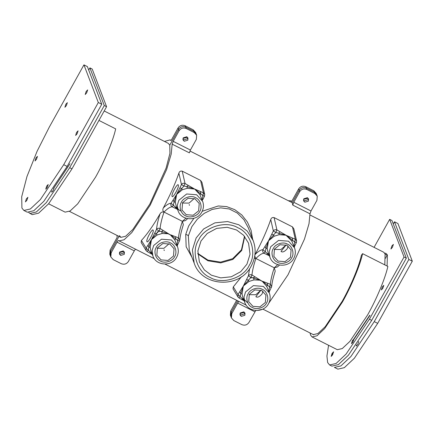 <?xml version="1.0" encoding="UTF-8"?>
<svg xmlns="http://www.w3.org/2000/svg" width="434" height="434" viewBox="0 0 434 434"><rect width="100%" height="100%" fill="white"/><g stroke="black" fill="none" stroke-linecap="round" stroke-linejoin="round"><path stroke-width="0.65" d="M197.779 253.847L207.913 260.769L220.705 262.896L232.846 259.445L241.711 250.499L244.722 236.552L241.711 250.499L232.857 259.434L220.705 262.896L207.957 260.785L197.779 253.847M197.774 253.385L207.962 260.112L220.667 262.125L232.673 258.68L241.45 249.816L244.478 236.253M310.05 215.004L383.689 252.219L385.11 253.982L384.79 264.876M188.323 235.944L189.295 250.315L194.193 263.161L192.408 249.919L196.141 237.973L203.633 228.962L214.89 222.864L227.6 221.546L238.803 224.769L247.234 231.078L253.212 240.642L248.319 227.812L243.881 219.653L237.36 213.078L229.293 208.982L220.651 207.843L212.193 209.421L204.268 213.322L197.269 219.23L191.828 226.673L188.323 235.944C188.079 235.277 187.211 234.789 185.719 234.479L188.622 226.054L193.906 218.318M191.98 257.357L186.164 246.805L185.719 234.479M274.098 217.591L276.919 229.933L275.796 232.461L273.349 230.991C274.245 229.743 275.422 229.385 276.876 229.917L285.946 235.163L275.796 232.461L268.5 240.832L273.349 230.991L270.745 219.593C271.245 217.928 272.362 217.26 274.098 217.591L292.478 226.879L293.845 228.848L296.59 240.854L295.294 239.221L294.659 241.993L286.608 235.499L292.321 237.968L292.603 240.024L291.838 241.109L286.017 235.233L279.143 234.691L278.834 233.069L280.022 231.756M274.272 249.463L280.95 249.523L286.136 244.939L281.048 251.416C282.529 252.615 284.596 251.709 287.259 248.698L288.143 246.045M281.33 251.687L281.048 251.416M274.451 249.127L273.881 256.478L278.086 261.105L285.057 261.659L290.525 257.253L291.095 249.908L286.89 245.281L279.919 244.722L274.451 249.127M279.143 234.691L274.152 236.232L268.5 240.832L267.198 248.731L265.944 248.297L265.25 251.649L269.216 255.328M262.971 291.263L262.093 293.916C259.429 296.927 257.357 297.832 255.881 296.634L260.97 290.156L255.783 294.74L249.105 294.681M269.351 293.031C270.653 296.666 270.387 300.203 268.548 303.648C263.85 313.212 248.02 312.464 244.765 302.417L244.017 296.899L245.573 291.919L253.385 285.626L263.351 286.418L269.351 293.031L267.377 287.845L266.671 286.326L262.32 281.373L259.961 280.18L253.971 279.908L253.64 278.064L250.906 277.418L243.333 286.049L246.512 279.637L248.291 280.017L248.986 281.449L243.333 286.049L242.031 293.948L240.778 293.514L240.148 296.509L243.979 300.366M200.443 191.535L203.416 192.788L202.781 195.56L194.73 189.067L200.443 191.535L200.725 193.591L199.96 194.676L194.692 189.083L187.266 188.258L186.956 186.636L183.918 186.029L176.622 194.399L179.806 187.987L181.58 188.367L182.275 189.804L176.622 194.399L175.32 202.298L174.067 201.864L173.372 205.217L177.338 208.895M177.479 246.604C178.775 250.234 178.51 253.771 176.671 257.216C171.972 266.78 156.142 266.031 152.887 255.984L152.144 250.467L153.696 245.492L161.508 239.199L171.473 239.991L177.479 246.604L174.793 239.893L170.443 234.94L168.088 233.752L162.099 233.476L161.763 231.631L159.028 230.986L156.528 229.358C156.88 225.289 158.047 220.13 160.032 213.87C160.943 212.28 162.273 211.678 164.003 212.063C162.696 210.924 162.484 209.524 163.368 207.875C169.835 195.815 175 184.244 178.873 173.166C179.367 171.501 180.484 170.828 182.226 171.159L200.6 180.446L203.416 192.788L204.712 194.416M179.806 187.987L181.472 184.558L183.918 186.029L185.041 183.506L183.918 186.029M178.873 173.166L181.472 184.558C182.367 183.311 183.544 182.953 184.998 183.484M172.059 196.342C171.045 194.443 177.685 182.519 178.352 185.036C179.367 186.935 172.732 198.859 172.059 196.342L172.238 196.559M189.219 204.588L189.484 205.271L189.219 204.588L189.484 205.271L189.17 204.989M153.186 230.253C152.518 227.736 145.878 239.66 146.893 241.559C147.565 244.076 154.2 232.152 153.186 230.253L153.007 230.031M164.052 249.805L164.312 250.494L164.052 249.805L164.312 250.494L164.003 250.206M157.227 248.253L163.906 248.308L169.086 243.724M157.401 247.917L156.837 255.263L161.036 259.89L168.012 260.449L173.481 256.044L174.05 248.693L169.846 244.065L162.875 243.512L157.401 247.917M162.099 233.476L157.108 235.022L151.455 239.617L154.64 233.204L156.414 233.584L151.455 239.617L150.153 247.516L148.9 247.082L148.271 250.076L152.106 253.939M244.331 313.918L240.778 315.019L239.942 314.341L240.778 315.019L244.331 313.918L244.651 312.545L244.331 313.918M244.852 315.29L241.299 316.386L240.1 315.068L240.262 312.968L243.816 311.867L245.015 313.191L244.852 315.29M303.491 200.166L304.326 200.844L307.88 199.743L308.2 198.371L307.88 199.743L304.326 200.844L303.491 200.166M303.811 198.794L303.648 200.893L304.847 202.211L308.406 201.116L308.563 199.016L307.364 197.692L303.811 198.794M119.355 253.402L120.191 254.08L123.744 252.979L124.059 251.606L123.744 252.979L120.191 254.08L119.355 253.402M119.67 252.024L119.513 254.123L120.712 255.447L124.265 254.346L124.428 252.246L123.229 250.928L119.67 252.024M187.293 138.804L183.739 139.905L182.904 139.227L183.739 139.905L187.293 138.804L187.607 137.432L187.293 138.804M187.813 140.171L184.26 141.272L183.061 139.949L183.219 137.849L186.777 136.753L187.976 138.072L187.813 140.171M200.996 240.978L197.888 250.933L199.374 261.968L204.354 269.937L211.38 275.194L220.722 277.879L231.311 276.778L240.691 271.7L246.935 264.192L250.044 254.237L248.557 243.203L243.572 235.233L236.552 229.977L227.21 227.291L216.62 228.392L207.24 233.47L200.996 240.978M194.253 198.506L189.072 203.09L182.394 203.036M198.647 210.821L193.179 215.231L186.208 214.673L182.003 210.045L182.573 202.7L188.041 198.295L195.012 198.848L199.217 203.475L198.647 210.821M256.163 296.905L255.881 296.634M265.358 302.471L259.89 306.876L252.913 306.323L248.715 301.695L249.279 294.344L254.747 289.939L261.724 290.498L265.928 295.125L265.358 302.471M116.979 235.396L117.147 237.403L110.111 250.049L109.786 254.248L110.307 255.621L110.632 251.422L118.987 236.411L110.632 251.422L110.307 255.621L110.827 256.988L113.231 259.635L121.27 263.698C124.2 264.811 126.571 264.073 128.383 261.496L134.296 250.868L117.072 242.161L111.153 252.789L110.827 256.988M231.74 313.733L231.42 317.927L230.373 315.192L230.698 310.994L231.219 312.361L237.653 300.805L231.219 312.361L230.893 316.56L231.219 312.361L231.74 313.733L237.658 303.1C238.353 301.907 238.846 301.359 239.129 301.456M250.396 277.896L254.015 277.586M202.201 211.293L218.242 205.971L226.662 206.6L234.767 209.676L241.863 215.009L247.407 222.067L251.064 230.242L252.61 239.058M254.259 258.387L255.881 258.49L254.736 256.093M254.856 255.3L255.246 254.308C261.707 242.248 266.877 230.676 270.745 219.593M279.491 265.076L277.434 266.943L274.261 267.778L275.221 271.131C273.198 277.462 272.026 282.567 271.7 286.451L270.36 284.259L269.552 286.841L262.521 281.259L270.36 284.259C270.729 279.995 272.026 274.5 274.261 267.778L277.771 264.632M239.031 298.006L238.022 297.078L233.02 288.87L233.297 286.879L237.973 294.55L240.148 296.509L239.031 298.006L238.022 297.078L237.973 294.55L243.333 286.049L240.778 293.514L239.839 291.637M241.483 276.697L233.297 286.879M119.442 235.597L120.864 237.36L125.578 236.286L132.869 229.429L149.833 204.072L166.097 168.088L169.933 153.376L169.775 145.162L178.586 129.332C180.392 126.755 182.763 126.023 185.692 127.135L186.219 128.502L194.258 132.565L196.656 135.213L196.331 139.406L190.417 150.039L189.398 152.871L172.168 144.164L171.191 154.097L166.645 169.461L150.224 205.098L131.779 232.602L124.032 239.807L119.084 240.881L118.542 240.512C118.254 240.414 117.766 240.968 117.072 242.161M311.004 210.978L316.923 200.351L317.249 196.152L314.845 193.504L314.325 192.137L316.722 194.779L314.325 192.137L306.285 188.074C303.355 186.962 300.984 187.694 299.172 190.276L292.25 202.711L292.76 205.103L293.78 202.271L311.004 210.978L309.984 213.81L309.008 223.743L304.462 239.107L288.04 274.744L268.825 303.122M261.968 309.371L256.885 310.522M314.845 193.504L306.805 189.441C303.876 188.329 301.505 189.061 299.693 191.644L299.172 190.276L292.25 202.711L189.935 150.999M187.618 218.649L185.562 220.515L182.383 221.345L183.343 224.698C181.32 231.029 180.148 236.139 179.822 240.018L178.482 237.832L177.674 240.409L170.649 234.832L178.482 237.832C178.851 233.563 180.153 228.067 182.383 221.345L164.003 212.063C161.773 218.785 160.477 224.275 160.108 228.544L170.443 234.94M147.153 251.574L146.144 250.646L141.142 242.438L141.424 240.447L146.095 248.118L148.271 250.076L147.153 251.574L146.144 250.646L146.095 248.118L151.455 239.617L148.9 247.082L147.961 245.205M160.032 213.87C153.365 225.403 147.159 234.262 141.424 240.447M200.6 180.446L201.973 182.416L204.712 194.421L204.474 196.233L202.879 199.521M288.284 200.703L290.72 200.812L291.61 201.55L298.652 188.904L299.172 190.276C300.984 187.694 303.355 186.962 306.285 188.074L306.805 189.441M194.258 132.565L193.732 131.198L196.135 133.84L193.732 131.198L185.692 127.135L193.732 131.198L193.211 129.826L195.615 132.473L196.656 135.213M255.783 310.484L248.97 322.435C247.158 325.017 244.787 325.75 241.857 324.637L233.817 320.574L231.42 317.927M172.168 144.164L173.193 141.332L179.106 130.705L178.059 127.965L171.023 140.611L170.133 139.873L164.464 141.43M186.219 128.502C183.289 127.39 180.918 128.122 179.106 130.705M135.771 249.219C135.484 249.121 134.99 249.669 134.296 250.868M299.693 191.644L293.78 202.271M159.972 231.17L156.989 232.044M176.578 244.244L177.083 244.033L177.674 240.409L179.497 240.962M176.931 245.167L177.083 244.033L177.609 244.814M174.793 239.893L175.721 238.684L175.607 236.731M168.088 233.752L161.763 231.631L162.929 230.324M157.108 235.022L156.414 233.584L159.028 230.986L160.108 228.544C158.638 227.969 157.45 228.241 156.528 229.358L154.64 233.204M151.612 252.317L150.419 252.284L150.245 253.293L152.291 254.416M179.822 240.018L177.186 245.845M173.128 199.987L176.622 194.399L174.067 201.864L173.128 199.987L171.029 203.302L173.372 205.217L172.195 206.823C170.193 206.817 167.464 208.559 164.003 212.063M188.144 185.323L194.069 188.73L186.956 186.636L188.144 185.323L185.041 183.506L182.226 171.159M177.528 209.383L172.195 206.823C170.882 205.971 170.497 204.799 171.029 203.302C169.124 203.286 166.569 204.81 163.368 207.875M176.779 207.099L175.401 207.126L175.2 208.271M201.745 199.027L202.255 198.815L203.459 192.81M202.098 199.949L202.255 198.815L202.776 199.597M194.134 188.801L194.692 189.083M204.441 196.168L202.781 195.56M246.512 279.637L248.405 275.785L250.906 277.418L251.986 274.977L262.32 281.373M269.406 255.816L264.073 253.255C262.071 253.244 259.342 254.991 255.881 258.49L274.261 267.778M268.456 290.677L268.961 290.465L269.552 286.841L271.375 287.395M268.803 291.599L268.961 290.465L269.481 291.247M266.671 286.326L267.594 285.116L267.485 283.158M259.961 280.18L253.64 278.064L254.807 276.751M243.485 298.749L242.297 298.711L242.123 299.726L244.163 300.849M271.7 286.451L269.064 292.277M265.006 246.42L268.5 240.832L265.944 248.297L265.006 246.42L262.906 249.729C262.369 251.232 262.76 252.404 264.073 253.255L265.25 251.649L262.906 249.729C261.002 249.718 258.447 251.243 255.246 254.308M293.623 245.46L294.127 245.248L295.332 239.242M293.975 246.382L294.127 245.248L294.653 246.029M286.011 235.233L286.565 235.516M274.152 236.232L273.458 234.799L271.684 234.42M268.657 253.532L267.279 253.554L267.078 254.698M294.23 247.06L296.351 242.666L296.59 240.854M296.319 242.601L294.659 241.993M244.038 311.992L243.81 312.551L240.029 313.522M303.578 199.347L307.359 198.376L307.587 197.817M313.798 190.765L314.325 192.137L306.285 188.074L305.758 186.707L313.798 190.765L316.202 193.412L317.249 196.152M230.698 310.994L236.649 300.295M298.652 188.904C300.458 186.327 302.829 185.595 305.758 186.707M123.451 251.053L123.223 251.606L119.442 252.583M182.991 138.408L186.772 137.437L187 136.878M193.211 129.826L185.172 125.762L185.692 127.135C182.763 126.023 180.392 126.755 178.586 129.332L169.775 145.162L168.349 143.394L104.198 110.974M178.059 127.965C179.871 125.383 182.242 124.65 185.172 125.762M98.941 120.419L115.683 128.882C113.09 140.724 104.491 161.345 95.54 177.186L77.729 203.812L70.069 211.016L65.127 212.139L48.603 203.79M70.015 163.732L53.583 188.464L70.015 163.732M312.74 334.326L313.202 334.63L317.921 333.556L325.223 326.694L342.209 301.299C350.743 286.196 358.94 266.536 361.413 255.235L362.602 253.662L387.871 266.433C385.273 278.281 376.674 298.896 367.728 314.737L349.918 341.363L342.258 348.567L337.31 349.69L312.046 336.925L316.994 335.797L324.648 328.592L342.459 301.966C351.41 286.131 360.008 265.51 362.602 253.662M310.077 332.981L310.549 335.07L312.046 336.925M352.891 340.847L369.99 315.328M351.556 343.652L352.766 342.258M385.642 258.246L387.161 254.601M391.864 245.98L393.388 244.402L392.39 247.347L390.942 249.013L391.864 245.98M382.294 286.907L383.819 285.333L382.821 288.279L381.372 289.945L382.294 286.907M352.408 340.603L353.927 339.03L352.934 341.976L351.486 343.636L352.408 340.603M332.091 353.374L333.61 351.795L332.618 354.741L331.169 356.406L332.091 353.374M384.676 253.12L385.983 253.38L387.41 255.143L387.09 266.037M385.327 254.671L386.971 254.281M374.075 247.358L389.661 219.36L391.962 220.521L406.327 258.176L371.721 320.346L348.399 355.218L338.368 364.647L331.891 366.122L329.596 364.961L327.637 362.536L326.932 356.021L328.571 345.274M369.763 315.214L352.663 340.733M389.661 219.36L404.032 257.015L369.426 319.185L346.099 354.057L336.073 363.486L329.596 364.961M406.327 258.176L404.032 257.015M54.19 187.58L53.181 190.493L51.733 192.159L51.83 190.971M88.704 70.053L89.914 67.878L92.209 69.039L106.58 106.693L71.973 168.869L48.651 203.736L38.621 213.165L32.143 214.64L28.725 212.562M89.914 67.878L104.285 105.533L69.679 167.708L46.351 202.575L36.326 212.004L29.848 213.479M106.58 106.693L104.285 105.533M358.761 341.498L357.757 344.412L356.309 346.077L356.406 344.889M394.484 221.796L397.929 223.537L412.3 261.192L377.694 323.368L354.372 358.234L344.341 367.663L337.864 369.139L334.419 367.397L340.896 365.922L350.927 356.493L374.249 321.627L408.855 259.451L394.484 221.796L393.275 223.971M331.972 355.755L332.276 353.466M412.3 261.192L408.855 259.451M35.941 157.943L37.46 156.365L36.467 159.311L35.018 160.976L35.941 157.943M65.827 104.247L67.351 102.674L66.353 105.619L64.905 107.279L65.827 104.247M86.144 91.482L87.668 89.903L86.67 92.849L85.221 94.514L86.144 91.482M76.574 132.408L78.093 130.835L77.1 133.78L75.652 135.446L76.574 132.408M46.688 186.105L48.207 184.531L47.214 187.477L45.765 189.143L46.688 186.105M26.371 198.875L27.89 197.296L26.897 200.242L25.449 201.908L26.371 198.875M83.941 64.861L87.386 66.603L101.757 104.258L67.151 166.428L43.829 201.3L33.798 210.729L27.32 212.204L23.875 210.463L21.917 208.038L21.7 196.738L26.973 176.513L37.102 151.244L49.335 127.037L83.941 64.861L98.312 102.516L63.706 164.687L40.378 199.559L30.353 208.987L23.875 210.463M101.757 104.258L98.312 102.516M249.23 265.353C257.21 253.619 250.928 232.922 237.805 227.714C225.924 220.288 204.419 226.939 198.701 239.818C190.721 251.552 197.003 272.248 210.121 277.456C222.007 284.883 243.512 278.227 249.23 265.353M291.675 257.834C294.577 253.57 292.294 246.04 287.52 244.147C283.201 241.445 275.378 243.865 273.301 248.546C270.398 252.816 272.682 260.34 277.456 262.234C281.774 264.935 289.597 262.516 291.675 257.834M294.523 247.814C295.82 251.443 295.554 254.986 293.715 258.431C289.017 267.995 273.187 267.246 269.932 257.199L269.188 251.682L270.74 246.702L278.552 240.409L288.518 241.201L294.523 247.814L291.838 241.109M275.796 232.461L276.876 229.917M266.509 303.051C269.411 298.787 267.122 291.257 262.353 289.364C258.035 286.662 250.212 289.082 248.134 293.764C245.232 298.033 247.516 305.558 252.284 307.451C256.608 310.153 264.425 307.733 266.509 303.051M253.971 279.908L248.986 281.449M199.797 211.401C202.7 207.137 200.416 199.613 195.642 197.72C191.323 195.018 183.501 197.437 181.423 202.119C178.52 206.383 180.804 213.913 185.578 215.806C189.897 218.508 197.72 216.089 199.797 211.401M202.645 201.387C203.947 205.016 203.676 208.553 201.837 211.998C197.144 221.562 181.309 220.814 178.054 210.767L177.311 205.249L178.862 200.275L186.68 193.976L196.64 194.774L202.645 201.387L199.96 194.676M187.266 188.258L182.275 189.804M174.631 256.619C177.533 252.355 175.249 244.83 170.475 242.937C166.157 240.235 158.334 242.655 156.256 247.337C153.354 251.601 155.638 259.131 160.412 261.024C164.73 263.726 172.553 261.306 174.631 256.619M309.984 213.81L292.76 205.103M110.111 250.049L111.153 252.789M173.193 141.332L190.417 150.039M254.883 311.807L237.658 303.1M150.153 247.516L150.907 250.798L152.887 255.984M182.383 221.345L185.893 218.204M175.32 202.298L176.074 205.58L178.054 210.767M255.881 258.49C253.651 265.212 252.355 270.707 251.986 274.977C250.516 274.402 249.322 274.673 248.405 275.785L249.593 268.63M242.031 293.948L242.785 297.225L244.765 302.417M292.321 237.968L295.294 239.221L292.478 226.879M267.198 248.731L267.952 252.008L269.932 257.199M371.721 320.346L369.426 319.185M71.973 168.869L69.679 167.708M377.694 323.368L374.249 321.627M67.151 166.428L63.706 164.687M69.467 211.385L120.864 237.36M262.82 309.095L313.722 334.826M194.193 263.161C201.924 287.14 240.002 288.919 251.27 265.95C255.664 257.709 256.31 249.268 253.212 240.642M119.084 240.881L154.325 258.691M165.007 264.089L246.203 305.124M147.175 251.612L150.245 253.293M180.506 210.837C179.345 210.419 178.097 209.166 176.768 207.072M247.272 302.52L243.474 298.722M239.053 298.044L242.123 299.726M290.72 200.812L291.735 201.327M170.133 139.873L171.148 140.383"/></g></svg>
